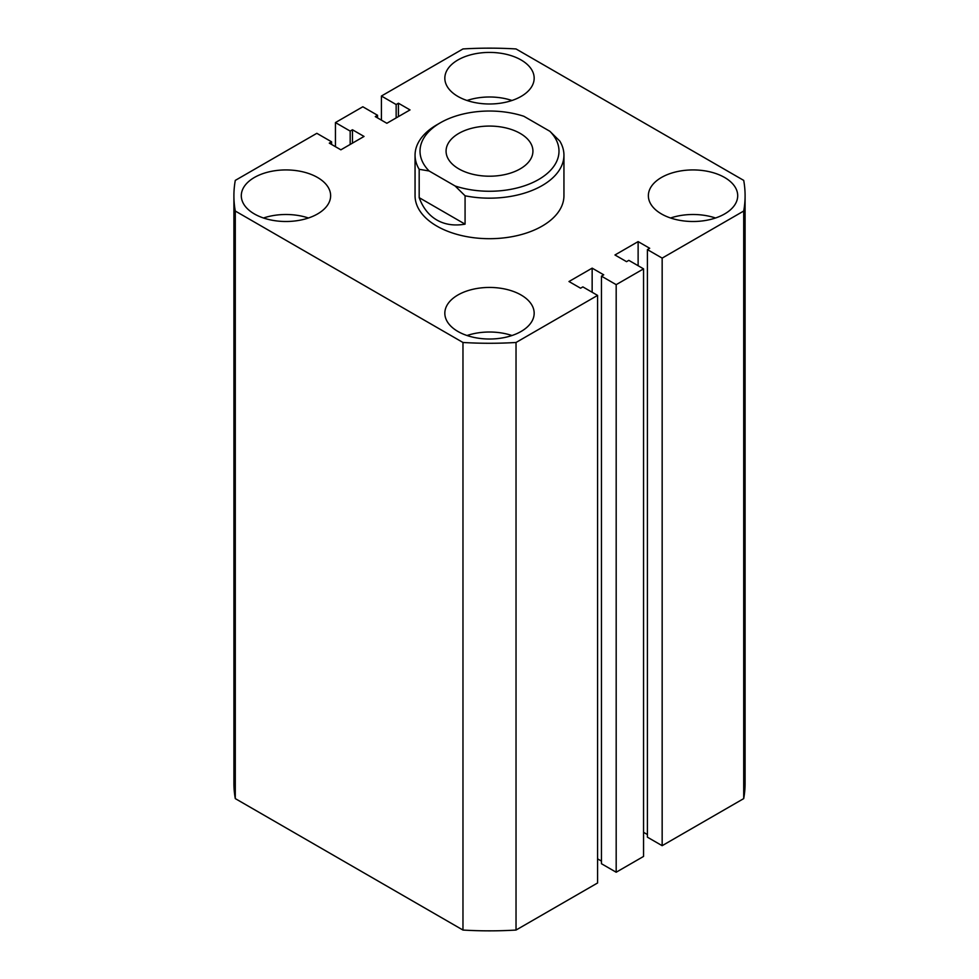 <?xml version="1.0" encoding="UTF-8"?>
<svg xmlns="http://www.w3.org/2000/svg" width="979" height="979" viewBox="0 0 979 979"><rect width="100%" height="100%" fill="white"/><g stroke="black" fill="none" stroke-linecap="round" stroke-linejoin="round"><path stroke-width="1.47" d="M724.619 177.48A44.667 25.784 0 0 0 675.951 171.888A44.667 25.784 0 0 0 648.367 195.714A44.667 25.784 0 0 0 661.461 213.948A44.667 25.784 0 0 0 710.13 219.541A44.667 25.784 0 0 0 737.701 195.714A44.667 25.784 0 0 0 724.619 177.48M715.514 217.999A44.667 25.784 0 0 0 670.566 217.999M521.085 294.997A44.667 25.784 0 0 0 472.404 289.405A44.667 25.784 0 0 0 444.833 313.231A44.667 25.784 0 0 0 457.915 331.465A44.667 25.784 0 0 0 506.596 337.057A44.667 25.784 0 0 0 534.167 313.231A44.667 25.784 0 0 0 521.085 294.997M511.968 335.516A44.667 25.784 0 0 0 467.032 335.516M521.085 59.964A44.667 25.784 0 0 0 472.404 54.383A44.667 25.784 0 0 0 444.833 78.198A44.667 25.784 0 0 0 457.915 96.444A44.667 25.784 0 0 0 506.596 102.024A44.667 25.784 0 0 0 534.167 78.198A44.667 25.784 0 0 0 521.085 59.964M511.968 100.494A44.667 25.784 0 0 0 467.032 100.494M317.539 177.48A44.667 25.784 0 0 0 268.87 171.888A44.667 25.784 0 0 0 241.299 195.714A44.667 25.784 0 0 0 254.381 213.948A44.667 25.784 0 0 0 303.049 219.541A44.667 25.784 0 0 0 330.633 195.714A44.667 25.784 0 0 0 317.539 177.48M308.434 217.999A44.667 25.784 0 0 0 263.486 217.999M415.059 155.196L415.059 195.714A74.441 42.978 0 0 0 436.867 226.112A74.441 42.978 0 0 0 517.989 235.425A74.441 42.978 0 0 0 563.941 195.714L563.941 155.196A74.441 42.978 180 0 1 465.074 195.788L465.074 224.154C454.329 226.002 444.931 224.632 436.867 220.03C428.839 215.343 422.952 207.878 419.183 197.66L419.183 169.294A74.441 42.978 180 0 1 415.059 155.196A74.441 42.978 180 0 1 436.854 124.798L440.366 122.779A69.485 40.115 0 0 0 429.108 170.982L455.137 186.01A69.485 40.115 0 0 0 538.634 179.512A69.485 40.115 0 0 0 549.892 131.296L559.817 141.086A74.441 42.978 180 0 1 563.941 155.196M462.969 930.05L235.29 798.607L235.29 211.036L462.969 342.479L462.969 930.05A255.592 147.56 0 0 0 516.031 930.05L516.031 342.479A255.592 147.56 0 0 1 462.969 342.479M516.031 342.479L597.582 295.401L597.582 882.972L516.031 930.05M597.582 295.401L582.848 286.884L580.571 288.205L568.983 281.524L592.148 268.148L592.148 292.256M597.582 858.852L601.449 861.092M592.148 268.148L603.725 274.83L601.449 276.151L601.449 863.723L616.183 872.228L616.183 284.656L601.449 276.151M662.159 258.113L662.159 845.685L743.71 798.607L743.71 211.036L662.159 258.113L647.413 249.608L649.701 248.287L638.124 241.605L614.959 254.981L626.536 261.662L628.824 260.353L643.558 268.858L643.558 856.429L616.183 872.228M643.558 268.858L616.183 284.656M638.124 241.605L638.124 265.713M647.413 834.549L643.558 832.321M647.413 249.608L647.413 837.18L662.159 845.685M743.71 798.607A255.592 147.56 0 0 0 745.092 783.286L745.092 195.714A255.592 147.56 0 0 0 743.71 180.393L516.031 48.95A255.592 147.56 0 0 0 462.969 48.95L381.418 96.028L381.418 120.148M743.71 211.036A255.592 147.56 0 0 0 745.092 195.714M381.418 96.028L396.152 104.545L396.152 117.908M396.152 104.545L398.429 103.223L398.429 116.599M398.429 103.223L410.017 109.917L386.852 123.281L375.275 116.599L377.551 115.277L377.551 117.908M377.551 115.277L362.817 106.772L335.442 122.571L335.442 146.679M235.29 211.036A255.592 147.56 0 0 1 233.908 195.714A255.592 147.56 0 0 1 235.29 180.393L316.841 133.315L331.587 141.82L329.299 143.142L340.876 149.824L364.041 136.448L352.464 129.766L350.176 131.088L350.176 144.451M350.176 131.088L335.442 122.571M352.464 129.766L352.464 143.142M331.587 141.82L331.587 144.451M233.908 195.714L233.908 783.286A255.592 147.56 0 0 0 235.29 798.607M520.204 133.413A43.431 25.075 0 0 0 472.881 127.98A43.431 25.075 0 0 0 446.069 151.145A43.431 25.075 0 0 0 458.796 168.865A43.431 25.075 0 0 0 506.119 174.299A43.431 25.075 0 0 0 532.931 151.145A43.431 25.075 0 0 0 520.204 133.413M440.366 122.779A69.485 40.115 0 0 1 523.863 116.281L549.892 131.296M465.074 224.154L419.183 197.66M429.108 170.982L419.183 169.294M465.074 195.788L455.137 186.01"/></g></svg>
